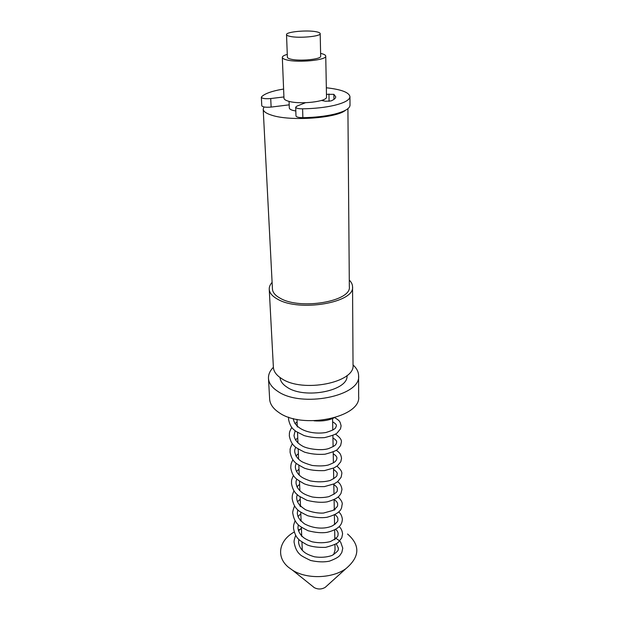 <?xml version="1.0" encoding="UTF-8"?>
<svg xmlns="http://www.w3.org/2000/svg" width="620" height="620" viewBox="0 0 620 620"><rect width="100%" height="100%" fill="white"/><g stroke="black" fill="none" stroke-linecap="round" stroke-linejoin="round"><path stroke-width="0.93" d="M334.947 544.515L335.048 550.048L333.653 554.621M313.449 587.039L314.317 587.659C318.021 589.535 321.664 589.426 325.252 587.334L326.562 586.148M294.19 532.053C279.078 540.338 275.691 556.83 288.502 567.308L292.609 570.253C306.861 579.336 332.196 578.576 345.882 568.672C359.879 556.876 360.437 545.321 347.549 534.006M280.046 377.541C280.31 381.145 282.635 384.361 287.021 387.19C304.668 399.59 348.835 390.693 346.999 375.557M263.973 106.958L263.198 109.159L272.444 289.029C272.668 292.493 275.296 295.577 280.317 298.298C300.522 310.202 351.664 301.281 349.339 286.742L347.913 108.671M263.198 109.159C263.368 111.437 266.197 113.452 271.676 115.188C290.028 121.489 336.722 118.25 345.603 110.19M353.036 364.924C356.671 368.203 358.531 371.791 358.6 375.689L358.654 396.529C361.359 417.423 302.056 429.784 278.713 412.385C273.002 408.471 269.979 404.07 269.654 399.164L268.476 378.363C268.313 374.465 269.948 370.776 273.389 367.288M358.6 375.689C361.344 396.064 301.235 408.2 277.628 391.243C271.847 387.438 268.793 383.144 268.476 378.363M272.103 282.394C270.088 284.611 269.134 286.897 269.235 289.253L273.389 367.319C273.66 371.504 276.388 375.247 281.565 378.564C302.513 393.158 355.446 382.618 353.036 364.955L352.548 286.773C352.509 284.417 351.424 282.193 349.285 280.101M269.235 289.253C269.483 292.981 272.312 296.313 277.706 299.243C299.545 312.201 355.09 302.513 352.548 286.773M286.525 34.619L287.385 57.195C287.447 57.962 288.618 58.613 290.896 59.164C299.708 61.473 321.563 59.272 320.672 56.211L320.191 33.627C320.122 32.899 318.858 32.286 316.386 31.791C307.319 29.822 285.797 31.829 286.525 34.619C286.587 35.309 287.765 35.906 290.067 36.394C298.979 38.463 321.09 36.394 320.191 33.627M325.74 56.102L326.515 96.953C327.693 101.602 299.677 104.796 288.432 101.2C285.541 100.355 284.053 99.363 283.976 98.216L282.317 57.389C282.394 58.373 283.906 59.226 286.851 59.939C298.313 62.977 326.934 60.094 325.74 56.102C325.655 55.048 323.997 54.157 320.78 53.436L320.618 53.398M295.817 111.019L292.756 110.352C290.524 109.678 289.377 108.888 289.315 107.973L289.06 101.37M287.277 54.39C283.999 55.312 282.348 56.312 282.317 57.389M301.421 528.751L298.251 530.007M283.921 96.953L270.723 98.549C265.376 98.975 262.252 98.565 261.346 97.309L261.493 96.937C263.957 94.209 269.537 91.907 278.217 90.04L283.603 89.04M326.337 87.769C341.24 89.427 349.114 92.388 349.951 96.658C349.765 99.952 344.48 102.866 334.095 105.408C324.981 107.477 314.479 108.616 302.599 108.825C298.398 108.787 296.089 108.244 295.686 107.198L296.957 106.105L305.466 102.726M349.951 96.658L350.013 105.206C349.827 108.593 344.565 111.592 334.226 114.189C325.159 116.312 314.704 117.475 302.87 117.676C298.693 117.63 296.399 117.072 295.988 115.994L295.686 107.198M321.423 100.471L325.632 101.246L330.995 100.928C334.149 99.603 335.73 98.231 335.738 96.805L333.87 94.333L326.461 94.349M289.191 104.842L271.126 107.082C265.802 107.516 262.686 107.082 261.787 105.795L261.346 97.309M323.423 99.742L323.446 100.843M328.949 93.984L329.073 101.339M333.87 94.333L333.947 99.378M302.599 108.825L302.87 117.676M270.723 98.549L271.126 107.082M334.862 539.857L334.668 529.829M334.567 524.559L334.389 514.864M334.304 510.26L334.103 499.596C336.575 501.193 337.76 502.828 337.675 504.502C336.931 505.447 339.745 505.339 332.824 510.477L323.501 513.058C317.99 513.375 312.054 512.29 305.683 509.811C298.367 505.036 297.22 502.107 296.685 498.325C296.833 496.876 296.321 498.124 297.228 494.683M334.002 494.326L333.808 484.026M333.707 478.756L333.506 468.146M333.405 462.869L333.204 451.941M333.103 446.664L332.894 435.403M332.793 430.125L332.576 418.531M325.252 587.334L345.882 568.672M314.317 587.659L292.609 570.253M293.283 418.539L293.291 419.004C295.562 430.249 312.201 434.783 325.95 432.504C331.336 430.846 334.537 429.327 335.552 427.939L336.373 425.886C336.714 424.839 335.466 423.483 332.638 421.825M295.159 430.799L293.996 435.504C294.717 439.657 297.352 443.06 301.901 445.71C306.505 448.95 321.664 451.073 328.716 448.531C336.35 445.4 335.164 444.858 336.249 443.757L336.644 442.238C336.931 441.053 335.691 439.634 332.94 437.983M295.663 447.245C294.019 451.817 294.965 450.097 294.686 451.678C295.391 455.514 297.391 458.575 300.677 460.861C302.095 462.071 305.931 463.605 312.185 465.465C318.882 466.193 324.237 466.046 328.267 465.031C336.373 461.892 335.281 461.187 336.474 459.947L336.908 458.265C337.086 456.886 335.862 455.406 333.235 453.832M296.174 463.365C294.833 467.441 295.593 465.969 295.368 467.534C295.88 471.115 297.771 474.153 301.033 476.64C302.769 477.958 305.815 479.376 310.163 480.895C317.448 482.252 324.105 482.12 330.158 480.477C339.52 475.633 336.342 474.874 337.172 473.982C337.706 473.161 336.497 471.626 333.529 469.371M299.243 475.098L298.848 465.333M296.701 479.175C295.585 482.964 296.221 481.554 296.035 483.081C296.562 486.94 298.731 490.226 302.552 492.939C304.87 494.45 308.125 495.799 312.317 496.984C318.207 497.907 323.702 497.798 328.801 496.659C340.628 491.195 336.327 490.288 337.427 489.389C337.551 487.824 336.35 486.227 333.816 484.615M300.46 505.122L299.832 505.904M297.763 509.896L297.321 513.275C297.778 516.584 298.367 518.932 304.412 523.815C315.603 529.798 327.089 528.659 332.847 525.613C340.093 520.242 337.148 520.296 337.923 519.327C337.916 517.622 336.9 516.049 334.885 514.6M301.049 519.707L300.274 520.715M298.298 524.822L297.949 527.946C298.468 531.735 300.305 534.913 303.451 537.486C305.156 538.85 308.008 540.284 312.023 541.787C318.556 543.136 324.655 543.066 330.328 541.578C340.334 536.486 337.404 534.967 338.163 533.874C338.047 532.084 337.179 530.573 335.567 529.341M301.63 534.029L300.878 535.021M298.84 539.47L298.569 542.345C299.103 546.398 301.196 549.816 304.846 552.598C306.985 554.125 310.209 555.528 314.526 556.814C321.005 557.736 326.841 557.279 332.033 555.458C341.171 549.336 337.443 549.111 338.404 548.142L336.35 543.972M314.022 420.81C321.772 421.437 328.352 420.5 333.754 418.004M288.633 417.151L288.548 419.314C289.524 424.064 291.199 427.443 293.586 429.451L295.903 431.357L304.071 435.565C310.372 437.425 317.2 438.107 324.562 437.619C331.646 435.837 335.831 434.295 337.094 433.008L340.488 428.893L341.101 425.886C340.024 421.259 339.83 420.802 334.777 417.71M291.741 427.436C288.517 433.279 289.664 433.295 289.3 435.814C290.23 440.564 291.927 444.005 294.399 446.129C294.965 447.036 298.298 449.027 304.397 452.096C310.744 454.042 317.618 454.747 325.019 454.212C332.258 452.259 336.443 450.624 337.582 449.314L340.613 445.532L341.326 442.246C341.915 440.014 339.962 437.302 335.451 434.116M292.299 443.781C288.974 450.469 290.524 449.314 290.044 451.988C290.958 456.715 292.555 460.094 294.841 462.132C295.368 463.032 298.561 465.046 304.404 468.17C309.783 470.1 316.495 470.906 324.539 470.596L334.157 467.837L337.52 465.729L340.767 461.776L341.543 458.273C340.829 454.158 340.024 452.871 336.234 450.298M292.857 459.808C290.579 464.465 291.392 463.543 290.92 465.101L290.764 467.844C291.485 472.138 292.896 475.362 295.012 477.524C295.507 478.462 298.6 480.57 304.288 483.84C309.527 485.902 316.239 486.824 324.43 486.599L334.234 483.817L337.668 481.647L341.124 477.237L341.76 473.99C342.271 471.936 340.659 469.325 336.931 466.17M293.423 475.517C290.733 481.291 291.811 480.849 291.47 483.391C292.214 487.901 293.81 491.35 296.259 493.745L298.67 495.876L306.931 500.309C314.859 502.27 321.648 502.781 327.298 501.836C338.706 498.403 339.101 496.031 340.969 493.505L341.969 489.405C341.403 485.7 339.938 483.143 337.559 481.732M293.981 490.916C291.842 495.465 292.33 496.271 292.167 498.643C293.082 503.649 294.903 507.361 297.623 509.764C298.39 510.834 301.769 512.825 307.76 515.755C314.96 517.576 321.307 518.095 326.802 517.312C344.317 512.632 341.194 506.029 342.178 504.525C342.596 502.564 341.248 500.053 338.132 496.992M294.539 506.021C292.966 510.121 292.408 512.647 292.849 513.593C293.609 518.304 295.314 521.939 297.964 524.489C298.786 525.659 302.157 527.736 308.086 530.728C315.371 532.603 321.61 533.154 326.802 532.394C343.279 528.48 341.899 520.792 342.38 519.351C341.922 515.894 340.682 513.438 338.66 511.965M295.097 520.839C292.95 526.341 293.702 526.233 293.524 528.263C294.399 533.146 295.996 536.703 298.298 538.919C299.042 539.989 301.963 541.973 307.078 544.871C311.596 546.747 317.765 547.576 325.578 547.367C332.917 545.375 337.179 543.655 338.373 542.221L341.752 537.85L342.581 533.898C342.17 530.573 341.023 528.155 339.14 526.651M295.647 535.378C294.275 539.237 293.787 541.663 294.182 542.663C295.128 547.894 296.972 551.738 299.716 554.179C300.437 555.295 304.087 557.403 310.674 560.495C317.82 562.061 324.066 562.278 329.422 561.162C340.651 556.853 339.706 555.249 341.806 552.497L342.775 548.181L340.76 542.43C340.512 541.469 338.528 539.896 334.815 537.711M297.089 421.91L294.934 423.693M297.74 437.983L295.422 439.944M298.375 453.739L295.817 455.987M299.003 469.193L296.438 471.487M299.615 484.352L296.879 486.871M300.219 499.224L297.476 501.797M335.133 509.586L334.281 509.167M300.816 513.817L297.995 516.507M335.342 523.97L334.552 523.575M301.39 528.139L298.522 530.937M302.297 550.405L301.956 542.043M301.731 536.424L301.359 527.294M301.111 521.188L300.747 512.26M300.522 506.68L300.127 496.93M299.879 490.808L299.491 481.291M298.6 459.211L298.189 449.058M297.941 442.92L297.515 432.45M297.29 426.971L296.988 419.376"/></g></svg>
